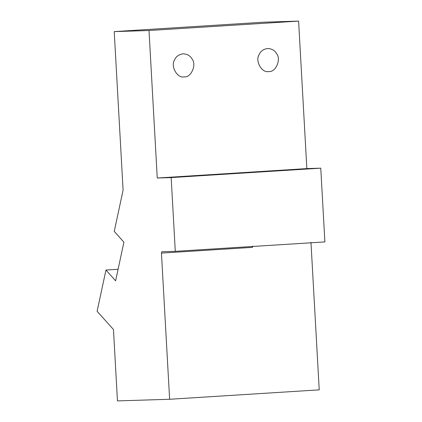 <?xml version="1.0" encoding="UTF-8"?>
<svg xmlns="http://www.w3.org/2000/svg" width="422" height="422" viewBox="0 0 422 422"><rect width="100%" height="100%" fill="white"/><g stroke="black" fill="none" stroke-linecap="round" stroke-linejoin="round"><path stroke-width="0.63" d="M310.972 242.355L319.222 389.854L169.623 399.27L161.447 253.094L252.509 247.361L252.794 246.026M161.447 253.094L161.737 251.76L175.288 251.338L324.887 241.917L320.762 168.167L306.852 168.6L298.602 21.1L263.829 22.187L114.225 31.603L149.003 30.516L298.602 21.1M169.623 399.27L117.453 400.9L113.465 329.519L97.113 311.262L105.959 270.038L115.612 280.82L123.904 242.17L114.251 231.393L123.092 190.169L114.225 31.603M149.003 30.516L157.253 178.021L171.163 177.583L175.288 251.338M118.086 269.278L105.959 270.038M157.253 178.021L306.852 168.6M268.788 71.545L268.503 71.561C261.777 73.08 255.02 60.9 259.018 54.813C260.479 51.215 263.402 49.105 267.785 48.488C271.947 48.773 274.896 50.513 276.626 53.705C281.405 59.396 275.65 72.505 268.788 71.545M184.235 76.867L183.95 76.883C177.224 78.402 170.462 66.222 174.465 60.14C175.927 56.537 178.844 54.427 183.227 53.81C187.394 54.095 190.338 55.836 192.068 59.027C196.847 64.719 191.092 77.827 184.235 76.867M171.163 177.583L320.762 168.167"/></g></svg>
